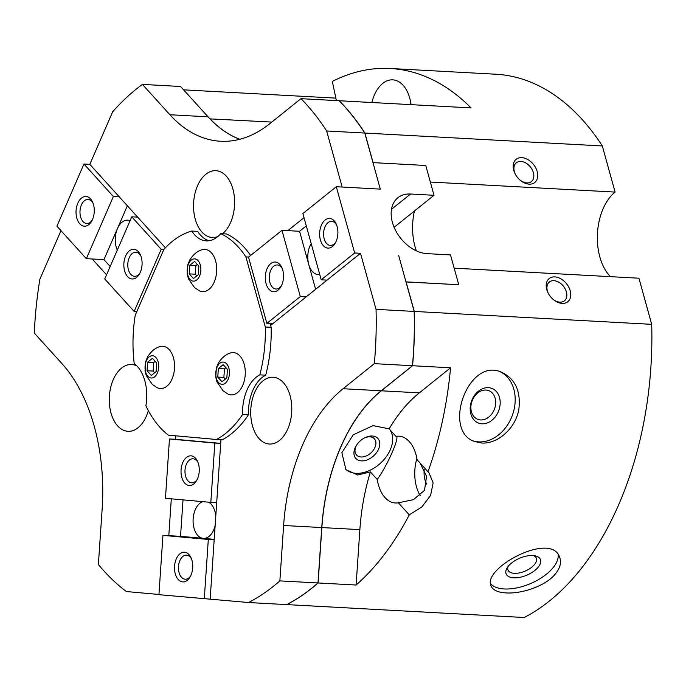 <?xml version="1.0" encoding="UTF-8"?>
<svg xmlns="http://www.w3.org/2000/svg" width="686" height="686" viewBox="0 0 686 686"><rect width="100%" height="100%" fill="white"/><g stroke="black" fill="none" stroke-linecap="round" stroke-linejoin="round"><path stroke-width="1.03" d="M339.141 100.791L339.201 100.739A278.705 170.763 -86.9 0 1 364.901 133.058L373.081 162.625L425.749 165.48L430.336 182.047L615.093 192.08L602.317 145.955A278.705 170.763 -86.9 0 0 495.824 74.225L390.257 68.489A278.705 170.763 -86.9 0 0 332.324 81.437L336.389 100.593M615.093 192.08A48.312 29.601 -86.9 0 0 597.455 233.54A48.312 29.601 -86.9 0 0 610.497 276.664M286.697 604.598L524.224 617.511A278.705 170.763 -86.9 0 0 651.7 324.332L638.932 278.207L454.175 268.166L458.763 284.733L406.001 281.946M183.008 499.871L180.538 536.323L162.942 535.363L158.929 594.676L248.564 602.531L286.688 604.606A278.705 170.763 -86.9 0 0 317.987 582.963L279.862 580.888L283.618 525.485A163.508 100.182 -86.9 0 1 343.086 388.722L374.324 363.657A278.705 170.763 -86.9 0 0 376.039 309.352L360.519 253.288L270.644 325.396L270.138 323.578M263.004 380.833A33.443 20.494 -86.9 0 0 250.982 417.86A33.443 20.494 -86.9 0 0 269.444 444.039A33.443 20.494 -86.9 0 0 291.713 411.754A33.443 20.494 -86.9 0 0 273.071 377.249A33.443 20.494 -86.9 0 0 263.004 380.833M210.165 599.075L220.952 439.717L220.703 443.379L214.838 443.062L210.825 502.375L165.455 498.293L169.468 438.98L214.838 443.062M248.564 602.531A278.705 170.763 -86.9 0 0 279.862 580.888M259.822 374.865A107.762 66.028 -86.9 0 0 265.31 327.008L245.905 256.898A107.762 66.028 -86.9 0 0 220.729 233.643A37.164 22.767 -86.9 0 1 206.194 240.88A37.164 22.767 -86.9 0 1 191.823 231.045A107.762 66.028 -86.9 0 0 163.825 249.515L135.219 315.303A107.762 66.028 -86.9 0 0 134.207 363.563A37.164 22.767 -86.9 0 1 145.886 405.769A107.762 66.028 -86.9 0 0 168.396 435.156L216.416 439.477A107.762 66.028 -86.9 0 0 242.604 414.464A37.164 22.767 -86.9 0 1 259.822 374.865L265.688 375.182A107.762 66.028 -86.9 0 0 271.176 327.325L270.644 325.396L272.736 323.715L266.871 323.398L248.529 257.147L281.972 230.325L300.314 296.566L306.179 296.884M265.688 375.182A37.164 22.767 -86.9 0 0 248.469 414.781A107.762 66.028 -86.9 0 1 222.281 439.795L216.416 439.477M60.977 230.676L39.908 279.125A278.705 170.763 -86.9 0 0 34.3 333.079L61.783 363.417A163.508 100.182 -86.9 0 1 102.137 509.166L98.381 564.569A278.705 170.763 -86.9 0 0 126.396 591.546L158.946 594.47M208.038 116.817L169.914 114.751L142.422 84.404L180.547 86.479L208.038 116.817A163.508 100.182 -86.9 0 0 239.731 139.292M142.422 84.404A278.705 170.763 -86.9 0 0 112.693 111.732L89.815 164.348L83.949 164.023L56.921 226.191L86.35 258.673L103.946 259.634L110.163 266.502M416.316 250.819A48.312 29.601 93.1 0 1 414.395 211.022M339.201 100.739L471.05 107.908A278.705 170.763 -86.9 0 0 390.257 68.489M364.901 133.058L602.317 145.955M327.076 280.12L321.211 279.802L354.653 252.971L336.312 186.721L380.301 189.113L342.177 187.046L326.656 130.975L364.781 133.05A278.705 170.763 -86.9 0 0 339.09 100.739L300.965 98.664L269.727 123.729A163.508 100.182 -86.9 0 1 220.506 141.247A163.508 100.182 -86.9 0 1 169.914 114.751M326.656 130.975A278.705 170.763 -86.9 0 0 300.965 98.664M376.039 309.352L414.164 311.427L398.643 255.364L405.975 281.86L458.763 284.733L450.513 254.918L427.052 253.64A33.443 23.17 -128.7 0 1 395.676 230.625A33.443 23.17 -128.7 0 1 397.871 197.748A33.443 23.17 -128.7 0 1 410.545 194.018L434.006 195.296L425.749 165.48L372.97 162.616L380.301 189.113L364.781 133.05M136.986 366.015A33.443 20.494 -86.9 0 0 131.618 364.515A33.443 20.494 -86.9 0 0 121.551 368.099A33.443 20.494 -86.9 0 0 109.528 405.126A33.443 20.494 -86.9 0 0 127.99 431.305A33.443 20.494 -86.9 0 0 148.339 410.622M220.703 443.379L175.333 439.297L175.573 435.799L175.333 439.297L169.468 438.98M171.303 498.825L168.807 535.68M92.216 258.999L106.553 274.82M354.653 252.971L360.519 253.288M554.803 276.895A14.86 10.299 51.3 0 0 548.174 293.128A14.86 10.299 51.3 0 0 553.328 299.55A14.86 10.299 51.3 0 0 570.735 295.503A14.86 10.299 51.3 0 0 554.803 276.895M286.799 604.606A278.705 170.763 -86.9 0 0 318.107 582.971L356.111 585.029A278.705 170.763 -86.9 0 0 409.276 514.834L421.847 506.963L430.585 495.412L433.14 482.91L428.99 472.757L428.004 471.771A278.705 170.763 -86.9 0 0 450.565 367.799L412.56 365.732A278.705 170.763 -86.9 0 0 414.275 311.435L406.095 281.869M414.275 311.435L651.7 324.332M374.324 363.657L412.449 365.732A278.705 170.763 -86.9 0 0 414.164 311.427M412.449 365.732L381.21 390.788A163.508 100.182 -86.9 0 0 321.743 527.56L317.987 582.963M555.128 574.225C560.179 568.068 561.654 562.357 559.562 557.075C550.952 530.973 481.203 568.651 491.193 586.213C493.054 590.209 497.976 592.438 505.959 592.91C521.377 593.982 545.319 586.264 555.128 574.225M518.89 409.019C520.88 390.934 515.1 378.663 501.56 372.224C467.921 356.797 441.913 431.34 474.815 441.57L481.692 443.01C497.247 444.305 515.863 428.476 518.89 409.019M558.121 554.605A37.164 18.385 -23.1 0 1 541.005 578.075A37.164 18.385 -23.1 0 1 504.279 588.957A37.164 18.385 -23.1 0 1 490.619 583.709M513.771 577.826A18.582 9.192 -23.1 0 1 507.16 567.862A18.582 9.192 -23.1 0 1 535.269 555.883A18.582 9.192 -23.1 0 1 537.001 568.497A18.582 9.192 -23.1 0 1 513.771 577.826M187.758 275.035A11.148 6.834 93.1 0 1 191.274 260.063A11.148 6.834 93.1 0 1 200.295 264.968A11.148 6.834 93.1 0 1 196.779 279.939A11.148 6.834 93.1 0 1 187.758 275.035M198.271 274.692L198.854 266.125L194.601 261.443L189.782 265.31L189.199 273.877L193.443 278.559L198.271 274.692M428.004 471.771L417.088 459.714A33.443 20.494 -86.9 0 0 415.965 454.501A33.443 20.494 -86.9 0 0 398.969 436.193A33.443 20.494 -86.9 0 0 395.959 436.39L389.134 428.853L373.055 425.612L353.196 434.83L341.868 452.709L345.924 469.627L357.56 474.995L370.406 471.925A163.508 100.182 -86.9 0 0 359.867 529.626L321.854 527.568L318.107 582.971M389.134 428.853A163.508 100.182 -86.9 0 1 419.335 392.864L450.565 367.799M409.276 514.834L398.36 502.787L413.409 499.682L424.497 490.37L426.555 476.324L420.064 463.007M361.445 460.881A14.86 10.041 -42.2 0 1 356.266 445.617A14.86 10.041 -42.2 0 1 365.072 437.634A14.86 10.041 -42.2 0 1 379.632 445.566A14.86 10.041 -42.2 0 1 361.445 460.881M389.725 429.513A29.73 20.091 -42.2 0 1 385.583 457.665A29.73 20.091 -42.2 0 1 356.043 473.314A29.73 20.091 -42.2 0 1 345.375 468.984M533.502 555.609A15.366 7.597 -23.1 0 1 536.306 558.095A15.366 7.597 -23.1 0 1 530.347 568.257A15.366 7.597 -23.1 0 1 514.32 573.325A15.366 7.597 -23.1 0 1 508.043 570.143A15.366 7.597 -23.1 0 1 508.189 566.396M500.017 371.692A37.164 28.803 -68.9 0 1 513.214 412.74A37.164 28.803 -68.9 0 1 478.777 441.887A37.164 28.803 -68.9 0 1 473.357 440.944M412.56 365.732L381.322 390.797A163.508 100.182 -86.9 0 0 321.854 527.568M271.785 122.074L209.942 118.867M209.907 118.712A163.508 100.182 -86.9 0 0 239.791 139.275M521.789 157.651A14.86 10.299 51.3 0 0 515.16 173.884A14.86 10.299 51.3 0 0 520.314 180.307A14.86 10.299 51.3 0 0 537.721 176.251A14.86 10.299 51.3 0 0 521.789 157.651M371.881 102.514A33.443 20.494 93.1 0 1 392.752 79.85A33.443 20.494 93.1 0 1 411.051 104.649M370.406 471.925L377.231 479.463A33.443 20.494 -86.9 0 0 395.342 502.984A33.443 20.494 -86.9 0 0 398.36 502.787M356.111 585.029L359.867 529.626M364.523 437.917A12.048 8.138 -42.2 0 1 374.385 438.817A12.048 8.138 -42.2 0 1 373.278 450.333A12.048 8.138 -42.2 0 1 361.076 456.987A12.048 8.138 -42.2 0 1 356.531 454.998A12.048 8.138 -42.2 0 1 356.6 445.094M377.231 479.463C387.59 465.391 400.641 435.396 395.959 436.39L396.268 436.639M416.882 458.488A33.443 20.494 -86.9 0 0 420.141 495.566M424.222 469.524A18.273 11.199 -86.9 0 0 426.718 484.213M222.513 233.746A33.443 20.494 -86.9 0 0 234.329 196.702A33.443 20.494 -86.9 0 0 215.884 170.685A33.443 20.494 -86.9 0 0 205.817 174.27A33.443 20.494 -86.9 0 0 193.804 211.297A33.443 20.494 -86.9 0 0 212.257 237.476A33.443 20.494 -86.9 0 0 217.788 236.559M173.472 357.852A21.18 12.974 -86.9 0 0 159.306 346.799C154.89 348.205 151.006 351.532 147.67 356.78L145.672 361.573L145.029 370.757L146.264 375.628L152.309 384.409L157.094 387.659A21.18 12.974 -86.9 0 0 171.046 381.022A21.18 12.974 -86.9 0 0 173.472 357.852M244.19 364.18A21.18 12.974 -86.9 0 0 230.033 353.127C225.608 354.533 221.724 357.869 218.388 363.117L216.39 367.91L215.747 377.094L216.982 381.956L223.027 390.737L227.812 393.987A21.18 12.974 -86.9 0 0 241.764 387.35A21.18 12.974 -86.9 0 0 244.19 364.18M215.618 260.972A21.18 12.974 -86.9 0 0 201.452 249.918C197.036 251.325 193.152 254.652 189.816 259.9L187.818 264.693L187.167 273.877L188.41 278.739L194.455 287.528L199.232 290.77A21.18 12.974 -86.9 0 0 213.192 284.141A21.18 12.974 -86.9 0 0 215.618 260.972M191.823 231.045L197.688 231.362A37.164 22.767 -86.9 0 0 209.144 240.726M250.613 255.484A107.762 66.028 -86.9 0 0 226.594 233.969L220.729 233.643M304.009 217.668L287.837 230.642M165.412 247.792L89.815 164.348M242.604 414.464L248.469 414.781M265.31 327.008L271.176 327.325M245.905 256.898L248.658 257.044M519.997 180.032A12.048 8.343 51.3 0 0 531.418 181.567A12.048 8.343 51.3 0 0 532.207 169.725A12.048 8.343 51.3 0 0 520.906 161.433A12.048 8.343 51.3 0 0 516.335 162.771A12.048 8.343 51.3 0 0 515.358 174.253M553.01 299.276A12.048 8.343 51.3 0 0 564.424 300.811A12.048 8.343 51.3 0 0 565.213 288.969A12.048 8.343 51.3 0 0 553.911 280.677A12.048 8.343 51.3 0 0 549.349 282.023A12.048 8.343 51.3 0 0 548.371 293.497M481.984 423.811A18.582 14.406 -68.9 0 1 474.086 396.011A18.582 14.406 -68.9 0 1 499.485 397.391A18.582 14.406 -68.9 0 1 481.984 423.811M480.637 419.952A15.366 11.911 -68.9 0 1 477.765 419.335A15.366 11.911 -68.9 0 1 472.174 400.718A15.366 11.911 -68.9 0 1 488.818 390.668A15.366 11.911 -68.9 0 1 494.992 407.493A15.366 11.911 -68.9 0 1 480.637 419.952M410.005 104.589A33.443 20.494 93.1 0 1 410.665 102.137M155.199 361.351L153.733 362.525L153.149 371.083L154.659 372.747M147.636 362.191L147.053 370.757L151.297 375.439L156.125 371.572L156.708 363.014L152.464 358.324L147.636 362.191L153.733 362.525M153.149 371.083L147.053 370.757M225.917 367.679L224.451 368.862L223.868 377.42L225.377 379.084M218.354 368.528L217.771 377.086L222.015 381.776L226.843 377.9L227.426 369.342L223.182 364.652L218.354 368.528L224.451 368.862M223.868 377.42L217.771 377.086M197.345 264.462L195.879 265.645L195.296 274.203L196.805 275.866M195.296 274.203L189.199 273.877M195.879 265.645L189.782 265.31M145.612 371.915A11.148 6.834 93.1 0 1 149.128 356.943A11.148 6.834 93.1 0 1 158.149 361.848A11.148 6.834 93.1 0 1 154.633 376.82A11.148 6.834 93.1 0 1 145.612 371.915M216.33 378.243A11.148 6.834 93.1 0 1 219.846 363.28A11.148 6.834 93.1 0 1 228.867 368.185A11.148 6.834 93.1 0 1 225.351 383.157A11.148 6.834 93.1 0 1 216.33 378.243M183.599 89.849L335.866 98.124M319.736 274.477A18.582 11.388 93.1 0 1 318.175 274.572A18.582 11.388 93.1 0 1 308.734 264.402A18.582 11.388 93.1 0 1 311.17 243.539M266.871 323.398L300.314 296.566M282.778 270.155A14.86 9.107 93.1 0 1 280.96 286.619A14.86 9.107 93.1 0 1 267.626 287.365A14.86 9.107 93.1 0 1 268.801 265.679A14.86 9.107 93.1 0 1 281.98 267.866A14.86 9.107 93.1 0 1 282.778 270.155M321.211 279.802L302.869 213.552L336.312 186.721M337.126 226.552A14.86 9.107 93.1 0 1 335.3 243.024A14.86 9.107 93.1 0 1 321.966 243.77A14.86 9.107 93.1 0 1 323.14 222.084A14.86 9.107 93.1 0 1 336.32 224.271A14.86 9.107 93.1 0 1 337.126 226.552M281.457 285.676A12.048 7.383 93.1 0 1 275.986 289.012A12.048 7.383 93.1 0 1 269.272 276.578A12.048 7.383 93.1 0 1 277.298 264.95A12.048 7.383 93.1 0 1 282.375 268.861M335.797 242.081A12.048 7.383 93.1 0 1 330.335 245.417A12.048 7.383 93.1 0 1 323.612 232.983A12.048 7.383 93.1 0 1 331.638 221.355A12.048 7.383 93.1 0 1 336.715 225.257M394.116 227.298L434.006 195.296M306.29 225.883L299.568 231.276L281.972 230.325M315.629 289.303L299.568 231.276M117.289 250.124A18.582 11.388 93.1 0 1 117.46 228.549A18.582 11.388 93.1 0 1 127.665 220.146A18.582 11.388 93.1 0 1 130.074 220.712M163.885 249.438L161.201 249.292L134.164 311.461L104.744 278.979L131.772 216.81L137.637 217.128M161.201 249.292L131.772 216.81M125.615 256.015A14.86 9.107 93.1 0 1 140.527 255.149A14.86 9.107 93.1 0 1 139.507 273.894A14.86 9.107 93.1 0 1 127.064 275.978A14.86 9.107 93.1 0 1 125.615 256.015M119.244 196.831L113.379 196.513L86.35 258.673M113.379 196.513L83.949 164.023M77.792 203.228A14.86 9.107 93.1 0 1 92.713 202.361A14.86 9.107 93.1 0 1 91.692 221.106A14.86 9.107 93.1 0 1 79.25 223.19A14.86 9.107 93.1 0 1 77.792 203.228M140.004 272.951A12.048 7.383 93.1 0 1 134.542 276.286A12.048 7.383 93.1 0 1 128.445 269.812A12.048 7.383 93.1 0 1 129.225 257.679A12.048 7.383 93.1 0 1 135.845 252.225A12.048 7.383 93.1 0 1 140.922 256.135M92.19 220.172A12.048 7.383 93.1 0 1 86.719 223.499A12.048 7.383 93.1 0 1 80.631 217.025A12.048 7.383 93.1 0 1 81.411 204.891A12.048 7.383 93.1 0 1 88.031 199.446A12.048 7.383 93.1 0 1 93.099 203.348M134.164 311.461L136.823 311.607M127.356 205.783L103.946 259.634M215.147 525.442A18.582 11.388 93.1 0 1 203.468 538.381A18.582 11.388 93.1 0 1 203.228 538.364A18.582 11.388 93.1 0 1 193.066 521.214A18.582 11.388 93.1 0 1 202.773 501.655M208.604 502.178A18.582 11.388 93.1 0 1 215.773 516.181M189.139 485.508A14.86 9.107 93.1 0 1 182.33 463.719A14.86 9.107 93.1 0 1 197.705 461.687A14.86 9.107 93.1 0 1 196.685 480.44A14.86 9.107 93.1 0 1 189.139 485.508M162.942 535.363L208.312 539.445L204.299 598.758M182.622 581.891A14.86 9.107 93.1 0 1 175.805 560.102A14.86 9.107 93.1 0 1 191.18 558.07A14.86 9.107 93.1 0 1 190.159 576.823A14.86 9.107 93.1 0 1 182.622 581.891M197.182 479.497A12.048 7.383 93.1 0 1 191.711 482.833A12.048 7.383 93.1 0 1 191.557 482.815A12.048 7.383 93.1 0 1 185.006 470.27A12.048 7.383 93.1 0 1 193.023 458.771A12.048 7.383 93.1 0 1 198.1 462.673M190.657 575.88A12.048 7.383 93.1 0 1 185.194 579.216A12.048 7.383 93.1 0 1 185.031 579.198A12.048 7.383 93.1 0 1 178.48 566.653A12.048 7.383 93.1 0 1 186.498 555.154A12.048 7.383 93.1 0 1 191.574 559.056M216.69 502.692L210.825 502.375M208.312 539.445L214.178 539.762M180.538 536.323L214.212 539.35M381.21 390.788L343.086 388.722M321.743 527.56L283.618 525.485M419.335 392.864L381.322 390.797M391.483 209.316L410.545 194.018"/></g></svg>

